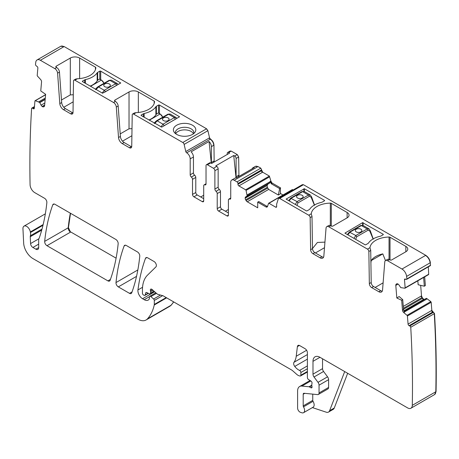 <?xml version="1.0" encoding="UTF-8"?>
<svg xmlns="http://www.w3.org/2000/svg" width="459" height="459" viewBox="0 0 459 459"><rect width="100%" height="100%" fill="white"/><g stroke="black" fill="none" stroke-linecap="round" stroke-linejoin="round"><path stroke-width="0.69" d="M37.081 59.951L60.617 46.359A6.592 3.804 -120 0 1 63.91 46.686L40.381 60.278A6.592 3.804 -120 0 0 37.081 59.951A6.592 3.804 -120 0 0 35.756 62.304A1020.873 589.402 -120 0 0 35.492 64.524A1.32 0.763 -120 0 0 36.33 65.93L37.024 66.412A1.32 0.763 -120 0 1 37.862 68.07L37.208 75.419A0.66 0.379 -120 0 0 37.489 76.125L40.581 79.47A2.306 1.331 60 0 1 41.551 81.937L40.753 90.939L45.625 94.302L44.609 105.736A2.306 1.331 -120 0 1 44.139 106.614A2.306 1.331 -120 0 1 44.024 106.666L43.542 106.849A2.306 1.331 -120 0 1 42.343 106.58L42.182 106.465A2.306 1.331 -120 0 1 41.08 105.151L39.635 102.409L35.309 100.71A0.66 0.379 -120 0 0 34.941 100.969L34.293 108.318A1.32 0.763 -120 0 1 34.023 108.823A1.32 0.763 -120 0 1 33.272 108.697L32.578 108.221A1.32 0.763 -120 0 0 31.826 108.094A1.32 0.763 -120 0 0 31.608 108.37A1020.873 589.402 -120 0 0 30.07 184.552A6.592 3.804 -120 0 0 30.076 184.679A6.592 3.804 -120 0 0 34.735 192.625L44.546 198.288A3.293 1.905 -120 0 1 46.858 202.614A239.896 138.503 -120 0 1 39.325 237.808A6.592 3.804 -120 0 1 38.969 238.531A3.293 1.905 -120 0 0 38.676 239.673L38.676 247.579L35.877 249.191A3.953 2.284 -120 0 0 37.856 249.392A3.953 2.284 -120 0 0 38.676 247.579M40.381 60.278L54.81 68.609L56.675 67.53A3.953 2.284 60 0 1 59.458 72.086L61.672 102.541A5.273 3.047 60 0 0 65.385 108.617L72.551 112.753A3.293 1.905 60 0 0 72.975 112.954M42.01 229.075L30.38 235.788A3.293 1.905 -120 0 0 30.26 236.729L30.569 243.58A3.293 1.905 -120 0 0 32.899 247.47L35.877 249.191M30.38 235.788A6.592 3.804 -120 0 0 30.437 232.529A6.592 3.804 -120 0 1 30.328 231.967A5.273 3.047 -120 0 0 27.752 227.199A5.273 3.047 -120 0 0 24.034 226.126A5.273 3.047 -120 0 0 22.95 228.8L23.661 243.092A13.179 7.608 -120 0 0 32.962 258.595L137.855 319.154A16.478 9.513 -120 0 0 146.094 319.969A16.478 9.513 -120 0 0 147.414 318.907A62.608 36.146 -120 0 0 154.247 305.011A3.293 1.905 -120 0 0 154.304 304.443L154.304 300.45A1.32 0.763 -120 0 0 153.616 299.01L150.879 296.583A1.647 0.952 -120 0 0 149.754 296.284A1.647 0.952 -120 0 0 149.41 297.036L149.41 298.384A1.647 0.952 -120 0 1 149.301 298.889A7.906 4.567 -120 0 1 148.188 300.088A7.906 4.567 -120 0 1 144.229 299.698L142.56 298.734A6.592 3.804 -120 0 1 137.947 289.939A230.67 133.179 -120 0 1 145.486 258.365A3.293 1.905 -120 0 1 146.037 257.671A3.293 1.905 -120 0 1 147.683 257.832L154.046 261.51A3.293 1.905 -120 0 1 156.129 264.189A3.293 1.905 -120 0 1 155.922 266.88L147.471 275.188A36.25 20.93 -120 0 0 142.445 289.887L142.445 293.284A1.32 0.763 -120 0 0 143.374 294.896L144.063 295.292A1.647 0.952 -120 0 0 144.889 295.378A1.647 0.952 -120 0 0 145.187 294.948L145.727 292.945A1.647 0.952 -120 0 1 146.025 292.515A1.647 0.952 -120 0 1 146.748 292.544L149.514 293.863A1.647 0.952 -120 0 0 150.236 293.892A1.647 0.952 -120 0 0 150.575 293.135L150.575 291.666A3.293 1.905 -120 0 0 150.432 290.645A1.979 1.142 -120 0 1 150.753 289.13A1.979 1.142 -120 0 1 152.101 289.491L156.869 293.72A3.293 1.905 -120 0 0 158.08 294.414L162.704 295.653A3.293 1.905 -120 0 1 163.306 295.912L291.534 369.943A6.592 3.804 -120 0 1 292.739 370.82L296.772 374.401A6.592 3.804 -120 0 0 299.188 375.789L300.002 376.013A1.647 0.952 -120 0 0 300.525 375.967A1.647 0.952 -120 0 0 300.869 375.21L300.869 372.513A1.647 0.952 -120 0 0 299.561 370.424A10.546 6.087 -120 0 1 294.753 366.431A3.293 1.905 -120 0 1 293.984 362.3A23.065 13.317 -120 0 0 296.216 356.27L297.392 346.608A3.293 1.905 -120 0 1 298.057 345.438A3.293 1.905 -120 0 1 299.704 345.598L305.063 348.697A3.293 1.905 -120 0 1 307.392 352.73L307.392 377.539A1.647 0.952 -120 0 0 308.511 379.53L310.932 381.039A1.647 0.952 -120 0 1 311.977 383.472A3.293 1.905 -120 0 0 311.822 384.344L311.822 385.48A3.293 1.905 -120 0 0 311.977 386.535A1.647 0.952 -120 0 1 311.713 387.815A1.647 0.952 -120 0 1 310.886 387.735L309.492 386.931A1.647 0.952 -120 0 0 309.045 386.771L301.919 386.071A9.886 5.709 -120 0 0 299.652 386.507A9.886 5.709 -120 0 0 297.604 391.034L297.604 408.051A3.293 1.905 -120 0 0 300.421 412.308L301.827 412.773A4.946 2.852 -120 0 0 303.571 412.687A4.946 2.852 -120 0 0 303.491 406.846A1.32 0.763 -120 0 1 303.198 405.888L303.198 394.264A1.979 1.142 -120 0 1 303.606 393.357A1.979 1.142 -120 0 1 304.059 393.271L317.605 394.608A3.293 1.905 -120 0 0 318.362 394.465A3.293 1.905 -120 0 0 319.045 392.956L319.045 385.181A3.293 1.905 -120 0 0 318.001 382.336L314.025 376.988A3.293 1.905 -120 0 1 312.986 374.148L312.986 361.342A9.886 5.709 -120 0 1 315.035 356.815A9.886 5.709 -120 0 1 319.975 357.303L407.626 407.908A6.592 3.804 -120 0 0 410.92 408.235A6.592 3.804 -120 0 0 412.285 405.343A1020.873 589.402 -120 0 0 410.748 327.261A1.32 0.763 -120 0 0 409.784 325.993L409.084 325.672A1.32 0.763 -120 0 1 408.068 324.117L407.414 316.016A0.66 0.379 -120 0 0 407.053 315.333L403.754 312.59L404.499 312.16L403.53 309.596L402.727 299.629L401.682 300.278L402.486 310.198A2.306 1.331 -120 0 0 403.754 312.59M401.682 300.278L396.817 298.011L395.801 285.406A2.306 1.331 -120 0 1 396.163 284.241L396.559 283.909A2.306 1.331 -120 0 1 396.668 283.834A2.306 1.331 -120 0 1 397.66 283.869L397.827 283.943A2.306 1.331 -120 0 1 399.02 285.05L400.759 287.604L404.872 288.235A0.66 0.379 -120 0 0 405.148 287.85L404.499 279.743A1.32 0.763 -120 0 1 404.763 279.038A1.32 0.763 -120 0 1 405.337 279.055L406.031 279.376A1.32 0.763 -120 0 0 406.599 279.393A1.32 0.763 -120 0 0 406.863 278.934A1020.873 589.402 -120 0 0 406.605 276.41A6.592 3.804 -120 0 0 401.981 269.043L387.551 260.712A3.953 2.284 -120 0 0 385.571 260.517A3.953 2.284 -120 0 0 384.762 262.049L382.554 289.95A5.273 3.047 -120 0 1 381.475 291.999A5.273 3.047 -120 0 1 378.836 291.74L371.67 287.598A3.293 1.905 -120 0 1 369.34 283.61L368.858 251.509A1.979 1.142 -120 0 0 367.464 249.117L328.828 226.809A3.953 2.284 -120 0 0 326.854 226.614A3.953 2.284 -120 0 0 326.045 228.152L323.836 256.053A5.273 3.047 -120 0 1 322.757 258.096A5.273 3.047 -120 0 1 320.118 257.838L312.952 253.701A3.293 1.905 -120 0 1 310.623 249.707L310.141 217.606A1.979 1.142 -120 0 0 308.746 215.214L279.674 198.431A1.979 1.142 -120 0 0 278.682 198.334A1.979 1.142 -120 0 0 278.338 198.793L276.679 204.008A1.32 0.763 -120 0 0 276.634 204.307L276.634 206.63L275.704 207.17A1.32 0.763 -120 0 0 276.364 207.238A1.32 0.763 -120 0 0 276.634 206.63M275.704 207.17L268.98 203.291A0.66 0.379 -120 0 0 268.538 203.406L267.494 206.51A2.306 1.331 -120 0 1 267.098 207.032A2.306 1.331 -120 0 1 265.945 206.917L266.995 206.309L267.488 206.527M278.372 195.023L279.634 188.592L280.42 188.104L280.42 193.75L278.372 195.023L268.658 189.418L267.31 187.289L267.144 185.505L245.181 198.185A2.306 1.331 -120 0 0 245.657 199.791L246.099 200.56A2.306 1.331 -120 0 0 247.252 201.776L257.711 207.812L257.711 202.167L265.945 206.917M245.181 198.185L245.181 197.995A2.306 1.331 -120 0 1 245.657 196.94L247.16 195.959L246.053 190.422A0.66 0.379 -120 0 0 245.611 189.797L238.887 185.918A1.32 0.763 -120 0 1 237.957 184.3L237.957 183.497A1.32 0.763 -120 0 0 237.022 181.879L234.228 180.267A4.946 2.852 -120 0 0 231.755 180.02A4.946 2.852 -120 0 0 230.734 182.28L230.734 198.202A1.979 1.142 -120 0 1 230.32 199.108A1.979 1.142 -120 0 1 229.569 199.12A1.979 1.142 -120 0 0 228.811 199.137A1.979 1.142 -120 0 0 228.404 200.044L228.404 215.11A1.979 1.142 -120 0 1 227.991 216.011A1.979 1.142 -120 0 1 227.004 215.914L218.616 211.071L221.881 209.189A1.979 1.142 60 0 1 220.481 206.768L220.481 191.701A1.979 1.142 60 0 0 219.316 189.435A1.979 1.142 -120 0 1 218.151 187.169L218.151 168.832A1.979 1.142 -120 0 0 216.751 166.41L213.492 168.292L207.434 164.792A1.979 1.142 -120 0 0 206.441 164.695A1.979 1.142 -120 0 0 206.034 165.601L206.034 183.944A1.979 1.142 -120 0 1 205.626 184.851A1.979 1.142 -120 0 1 204.869 184.862A1.979 1.142 -120 0 0 204.112 184.874A1.979 1.142 -120 0 0 203.704 185.78L203.704 200.847L202.304 201.656A1.979 1.142 -120 0 0 203.291 201.753A1.979 1.142 -120 0 0 203.704 200.847M218.151 187.169L214.887 189.056A1.979 1.142 -120 0 0 216.051 191.317A1.979 1.142 -120 0 1 217.216 193.583L217.216 208.65A1.979 1.142 -120 0 0 218.616 211.071M214.887 189.056L214.887 170.714A1.979 1.142 -120 0 0 213.492 168.292M202.304 201.656L193.916 196.813L197.181 194.932L203.704 198.695M186.693 152.824L210.228 139.232A1.32 0.763 -120 0 1 209.327 137.958L185.792 151.545A1.32 0.763 -120 0 0 186.681 152.813L186.693 152.824A4.946 2.852 -120 0 1 190.187 158.877L190.187 174.793A1.979 1.142 -120 0 0 191.351 177.059A1.979 1.142 -120 0 1 192.516 179.326L192.516 194.392A1.979 1.142 -120 0 0 193.916 196.813M185.792 151.545L184.128 144.407A1.979 1.142 -120 0 0 182.797 142.497L133.615 114.107A1.979 1.142 -120 0 0 132.622 114.004A1.979 1.142 -120 0 0 132.215 114.882L131.733 146.432A3.293 1.905 -120 0 1 131.05 147.89A3.293 1.905 -120 0 1 129.404 147.729L131.268 146.65A3.293 1.905 60 0 0 131.693 146.851M114.928 101.164A1.32 0.763 180 0 1 114.538 100.624A1.32 0.763 180 0 1 114.928 100.085L114.928 101.164L115.393 101.433A3.953 2.284 60 0 1 118.175 105.989L116.316 107.062L118.525 137.516A5.273 3.047 -120 0 0 122.237 143.592L129.404 147.729M116.316 107.062A3.953 2.284 -120 0 0 113.528 102.506L115.393 101.433M59.458 72.086L57.593 73.165L59.808 103.614A5.273 3.047 -120 0 0 63.52 109.69L70.686 113.826A3.293 1.905 -120 0 0 72.333 113.993A3.293 1.905 -120 0 0 73.015 112.53L73.497 80.985A1.979 1.142 -120 0 1 73.905 80.107A1.979 1.142 -120 0 1 74.897 80.205L113.528 102.506M57.593 73.165A3.953 2.284 -120 0 0 54.81 68.609M118.158 243.775A3.293 1.905 -120 0 0 115.846 239.449L54.965 204.307A3.293 1.905 -120 0 0 53.319 204.14A3.293 1.905 -120 0 0 52.768 204.84A230.67 133.179 -120 0 0 44.678 241.388A3.293 1.905 -120 0 0 46.996 245.708L107.899 280.874A3.293 1.905 -120 0 0 109.552 281.04A3.293 1.905 -120 0 0 110.103 280.34A230.67 133.179 -120 0 0 118.158 243.775M118.319 286.886L129.53 293.358A3.293 1.905 -120 0 0 131.176 293.525A3.293 1.905 -120 0 0 131.727 292.825A230.67 133.179 -120 0 0 139.766 256.242A3.293 1.905 -120 0 0 137.448 251.922L126.3 245.485A3.293 1.905 -120 0 0 124.653 245.324A3.293 1.905 -120 0 0 124.096 246.018A230.67 133.179 -120 0 0 116.001 282.56A3.293 1.905 -120 0 0 118.319 286.886L136.53 276.37M303.571 412.687L313.124 407.173A4.946 2.852 -120 0 0 313.044 401.327L303.491 406.846M312.751 394.132L312.751 400.374A1.32 0.763 -120 0 0 313.044 401.327M318.362 394.465L327.915 388.951A3.293 1.905 -120 0 0 328.598 387.442L328.598 379.662A3.293 1.905 -120 0 0 327.554 376.822L323.578 371.474L314.025 376.988M322.539 358.783L322.539 368.634A3.293 1.905 -120 0 0 323.578 371.474M410.92 408.235L434.455 394.648A6.592 3.804 -120 0 0 435.815 391.756A1020.873 589.402 -120 0 0 434.283 313.675L410.748 327.261M396.817 298.011L399.164 296.548L402.727 299.629M406.599 279.393L430.135 265.807A1.32 0.763 -120 0 0 430.399 265.348L406.863 278.934M405.842 251.767L405.842 246.385A6.592 3.804 0 0 1 407.77 249.076A6.592 3.804 0 0 1 405.842 251.767L391.745 259.903A1.32 0.763 0 0 1 389.88 259.903L389.41 259.639A3.953 2.284 -120 0 0 387.436 259.438L385.571 260.517M405.842 246.385L390.018 237.251A1.32 0.763 0 0 0 389.043 237.028A19.771 11.418 0 0 0 369.977 247.665L370.327 249.105A1.979 1.142 -120 0 1 370.723 250.43L371.205 282.537A3.293 1.905 -120 0 0 373.534 286.525L380.7 290.662A5.273 3.047 -120 0 0 382.238 291.167M347.119 217.864L347.119 212.483A6.592 3.804 0 0 1 349.052 215.173A6.592 3.804 0 0 1 347.119 217.864L333.022 226.006A1.32 0.763 0 0 1 331.157 226.006L330.692 225.736A3.953 2.284 -120 0 0 328.719 225.541L326.854 226.614M347.119 212.483L331.3 203.348A1.32 0.763 0 0 0 330.325 203.125A19.771 11.418 0 0 0 311.259 213.762L311.609 215.208A1.979 1.142 -120 0 1 312.005 216.533L312.487 248.635A3.293 1.905 -120 0 0 314.817 252.622L321.983 256.759A5.273 3.047 -120 0 0 323.52 257.264M257.711 202.167L258.721 201.535L266.995 206.309M267.144 185.505L245.181 197.995M279.634 188.592L271.367 183.812L270.116 181.443L269.789 183.003L245.657 196.94M267.97 184.053L267.184 185.293M231.755 180.02L235.019 178.138A4.946 2.852 -120 0 1 236.328 177.943L254.269 167.581A4.946 2.852 -120 0 0 252.961 167.776A4.946 2.852 -120 0 0 252.134 168.814M228.404 212.959L221.881 209.189M206.441 164.695L209.706 162.813A1.979 1.142 60 0 1 210.692 162.911L211.656 163.467L229.598 153.105L228.634 152.554L231.198 151.074L230.102 151.057M192.516 179.326L195.781 177.438L195.781 192.51A1.979 1.142 -120 0 0 197.181 194.932M195.781 177.438A1.979 1.142 -120 0 0 194.616 175.177A1.979 1.142 60 0 1 193.451 172.911L193.451 156.989A4.946 2.852 60 0 0 191.116 151.837L209.057 141.481A4.946 2.852 60 0 1 211.392 146.633L213.957 145.153C213.745 142.583 212.58 140.563 210.463 139.1L209.556 137.82L207.898 130.683L206.561 128.778L64.145 46.554L60.737 46.296M114.928 100.085L129.025 91.949A6.592 3.804 180 0 1 138.343 91.949L154.167 101.083A1.32 0.763 180 0 1 154.551 101.623A1.32 0.763 180 0 1 154.551 101.646A19.771 11.418 180 0 1 136.128 112.65L134.476 112.937L132.622 114.004M118.175 105.989L120.39 136.443A5.273 3.047 60 0 0 124.102 142.514L131.268 146.65M56.21 66.188L56.21 67.261A1.32 0.763 180 0 1 55.82 66.721A1.32 0.763 180 0 1 56.21 66.188L70.307 58.046A6.592 3.804 180 0 1 79.625 58.046L95.449 67.18A1.32 0.763 180 0 1 95.833 67.72A19.771 11.418 180 0 1 77.41 78.753L75.758 79.04L73.905 80.107M120.206 133.902L129.025 128.807L132.008 128.652M61.483 99.999L70.307 94.91L73.285 94.749M56.21 67.261L56.675 67.53M141.257 115.559A0.66 0.379 180 0 1 141.257 115.02L141.257 115.559L161.763 127.126L179.567 116.77L159.434 105.065L159.434 113.562M141.257 115.02L143.351 113.809A2.306 1.331 180 0 1 144.155 113.505A20.431 11.796 180 0 0 155.882 106.74A2.306 1.331 180 0 1 156.404 106.276L158.498 105.065A0.66 0.379 180 0 1 159.434 105.065M149.307 120.206L160.025 114.016L158.269 113L156.404 114.079A20.431 11.796 0 0 1 148.917 119.977M85.437 79.608A20.431 11.796 180 0 0 97.165 72.838A2.306 1.331 180 0 1 97.681 72.373L99.781 71.162A0.66 0.379 180 0 1 100.71 71.162L120.751 83.004L102.575 93.229L82.54 81.656A0.66 0.379 180 0 1 82.54 81.117L84.634 79.906A2.306 1.331 180 0 1 85.437 79.608L85.437 83.331M90.589 86.303L101.307 80.118L99.546 79.103L97.681 80.176A20.431 11.796 0 0 1 90.199 86.08M173.846 127.998A11.205 6.466 180 0 1 187.748 123.609A11.205 6.466 180 0 1 195.345 131.641A11.205 6.466 180 0 1 194.823 132.456A11.205 6.466 180 0 1 184.598 136.289A11.205 6.466 180 0 1 174.368 132.456A11.205 6.466 180 0 1 173.846 127.998M175.539 133.621A9.226 5.324 180 0 1 175.378 132.835A9.226 5.324 180 0 1 175.372 132.611A9.226 5.324 180 0 1 175.745 131.113A9.226 5.324 180 0 1 184.977 127.292A9.226 5.324 180 0 1 193.824 132.611A9.226 5.324 180 0 1 193.658 133.621M347.658 373.287L334.267 408.028L329.608 410.719A6.592 3.804 -120 0 1 328.524 412.062A6.592 3.804 -120 0 1 326.2 412.176L312.395 407.592M328.524 412.062L333.182 409.371A6.592 3.804 -120 0 0 334.267 408.028M344.692 371.578L329.608 410.719M423.623 277.46L424.328 286.204L418.149 284.752L417.833 280.805M424.328 286.204L425.373 285.561L424.673 276.852M382.8 253.884A19.771 11.418 0 0 0 371.176 260.597L382.8 253.884L385.474 260.58M371.176 260.597L370.912 262.887M312.487 248.531L317.41 242.461L324.938 242.134M304.363 188.741L286.095 199.097L306.228 210.801A0.66 0.379 0 0 0 307.157 210.801L309.257 209.591A2.306 1.331 0 0 0 309.779 209.126A20.431 11.796 0 0 1 321.501 202.362A2.306 1.331 0 0 0 322.304 202.058L324.404 200.847A0.66 0.379 0 0 0 324.404 200.308L304.363 188.741L304.363 191.546M383.122 234.75L381.022 235.96A2.306 1.331 0 0 1 380.224 236.259A20.431 11.796 0 0 0 368.497 243.029A2.306 1.331 0 0 1 367.975 243.494L365.88 244.704A0.66 0.379 0 0 1 364.945 244.704L344.91 233.132L362.616 222.644L383.122 234.21A0.66 0.379 0 0 1 383.122 234.75L383.122 234.21M236.092 158.47A1.979 1.142 -120 0 0 234.692 156.049L237.022 154.706A1.979 1.142 -120 0 1 238.422 157.127L236.092 158.47L236.092 176.767A1.979 1.142 -120 0 0 236.379 177.914M236.041 177.908L233.734 155.498L234.692 156.049M233.734 155.498L215.787 165.854L216.751 166.41M227.239 154.471L227.239 153.358A1.979 1.142 60 0 1 227.647 152.457A1.979 1.142 60 0 1 228.634 152.554M213.94 162.147A1.979 1.142 -120 0 1 213.722 161.161L211.392 162.509A1.979 1.142 -120 0 0 211.582 163.421M211.392 162.509L211.392 146.633M209.057 141.481L211.306 163.266M228.404 209.493L225.403 211.226M200.709 196.968L203.704 195.236M131.899 135.744L122.496 141.171M73.182 101.841L63.778 107.268M175.711 133.758A9.226 5.324 180 0 1 184.977 129.874A9.226 5.324 0 0 1 193.48 133.758M375.141 287.449L383.116 282.847M324.496 247.711L315.402 252.961M169.744 306.314L171.184 305.189L173.714 301.919M434.57 394.579L436.05 391.619C436.572 366.162 436.061 340.136 434.518 313.543L431.833 310.399L431.185 302.297L430.817 301.609L426.491 298.316L404 311.3M409.784 325.993L433.313 312.407A1.32 0.763 -120 0 1 434.283 313.675L434.518 313.543M424.231 299.532L422.584 298.247L421.517 295.894L420.668 285.343M428.408 274.648A0.66 0.379 -120 0 0 428.683 274.258L428.333 266.851M430.399 265.348L430.37 262.686C429.848 259.49 428.304 257.034 425.745 255.324L303.439 184.707L302.343 184.69M429.796 265.658L430.628 265.21L429.796 265.658M70.33 213.171A230.67 133.179 -120 0 0 68.213 227.802A3.293 1.905 -120 0 0 70.531 232.122L68.448 227.664L70.52 213.28M268.98 203.291L292.303 189.682L293.307 189.888M280.42 193.75L280.42 188.104M270.116 181.443L270.632 181.144A2.306 1.331 -120 0 0 272.181 183.342L270.862 181.012L269.376 176.072L262.657 172.194L260.792 168.16L257.992 166.542L255.411 166.37M238.944 176.434L238.657 156.989L237.257 154.568L231.198 151.074M214.169 162.016L213.957 145.153M272.416 183.21L280.656 187.966M186.681 152.813L210.228 139.232A4.946 2.852 60 0 1 213.722 145.291M280.656 193.618L283.002 194.972M70.766 231.99L116.098 258.165M170.094 114.027L176.061 117.475L174.391 117.624L163.008 124.194L157.19 120.837A1.32 0.763 -120 0 0 156.53 120.769L167.914 114.199L170.094 114.027L168.573 114.262L157.19 120.837L154.855 123.408M168.12 120.574A3.293 1.905 0 0 0 169.084 119.231A3.293 1.905 0 0 0 167.053 117.47A3.293 1.905 0 0 0 163.461 117.883A3.293 1.905 0 0 0 162.497 119.231A3.293 1.905 0 0 0 164.529 120.987A3.293 1.905 0 0 0 168.12 120.574M175.797 119.024L163.938 125.772A1.32 0.763 -120 0 0 163.008 124.194L160.943 126.925M169.084 119.242A3.293 1.905 0 0 0 167.042 117.493A3.293 1.905 0 0 0 163.461 117.911A3.293 1.905 0 0 0 162.497 119.242M314.352 205.053L311.254 197.542A1.32 0.562 -17.2 0 0 311.627 196.957A1.32 0.562 -17.2 0 0 311.621 196.951A1.32 0.562 -17.2 0 0 311.506 196.808M295.24 204.456L297.088 201.604L308.471 195.035A1.32 0.763 60 0 1 309.36 196.303L297.977 202.872L296.979 205.38A1.32 0.436 170.8 0 1 296.898 205.42M311.254 197.542L311.185 196.377M289.147 200.944L291.27 198.242L302.653 191.673L308.471 195.035L310.307 194.983M297.541 195.293A3.293 1.905 0 0 0 296.571 196.636A3.293 1.905 0 0 0 298.608 198.397A3.293 1.905 0 0 0 302.2 197.984A3.293 1.905 0 0 0 303.164 196.636A3.293 1.905 0 0 0 301.133 194.88A3.293 1.905 0 0 0 297.541 195.293M302.653 191.673L304.283 191.501L301.993 191.61A1.32 0.763 60 0 1 302.653 191.673M303.164 196.653A3.293 1.905 0 0 0 301.121 194.903A3.293 1.905 0 0 0 297.541 195.322A3.293 1.905 0 0 0 296.571 196.653M373.069 238.955L369.971 231.445A1.32 0.562 -17.2 0 0 370.344 230.86A1.32 0.562 -17.2 0 0 370.338 230.848A1.32 0.562 -17.2 0 0 370.224 230.711M353.958 238.359L355.805 235.507L367.189 228.932A1.32 0.763 60 0 1 368.078 230.206L356.695 236.775L355.702 239.282A1.32 0.436 170.8 0 1 355.616 239.317M369.971 231.445L369.908 230.28M347.87 234.842L349.988 232.145L361.371 225.576L367.189 228.932L369.025 228.88M356.259 229.196A3.293 1.905 0 0 0 355.295 230.538A3.293 1.905 0 0 0 357.326 232.3A3.293 1.905 0 0 0 360.917 231.887A3.293 1.905 0 0 0 361.881 230.538A3.293 1.905 0 0 0 359.85 228.783A3.293 1.905 0 0 0 356.259 229.196M361.371 225.576L363 225.403L360.711 225.507A1.32 0.763 60 0 1 361.371 225.576M361.881 230.55A3.293 1.905 0 0 0 359.839 228.806A3.293 1.905 0 0 0 356.259 229.219A3.293 1.905 0 0 0 355.295 230.55M111.376 80.124L117.343 83.572L115.674 83.722L104.291 90.291L98.473 86.935A1.32 0.763 -120 0 0 97.813 86.871L109.196 80.296L111.376 80.124L109.856 80.365L98.473 86.935L96.138 89.505M109.403 86.671A3.293 1.905 0 0 0 110.367 85.328A3.293 1.905 0 0 0 108.33 83.572A3.293 1.905 0 0 0 104.744 83.98A3.293 1.905 0 0 0 103.774 85.328A3.293 1.905 0 0 0 105.811 87.084A3.293 1.905 0 0 0 109.403 86.671M117.079 85.122L105.22 91.869A1.32 0.763 -120 0 0 104.291 90.291L102.225 93.022M110.367 85.34A3.293 1.905 0 0 0 108.324 83.595A3.293 1.905 0 0 0 104.744 84.008A3.293 1.905 0 0 0 103.774 85.34M44.42 106.339L43.542 106.849M44.655 105.243L42.343 106.58M44.672 105.025L42.182 106.465M44.856 102.971L41.08 105.151M45.166 99.494L39.79 102.598M45.189 99.201L39.635 102.409M45.286 98.14L38.837 101.864M45.292 98.06L38.768 101.823M45.584 94.772L35.309 100.71M34.31 108.1L33.272 108.697M34.391 107.171L32.578 108.221M42.985 225.283L30.437 232.529M43.163 224.56L30.328 231.967M38.676 244.136L32.899 247.47M38.82 238.818L30.569 243.58M41.717 230.114L30.26 236.729M146.094 319.969L169.629 306.382A16.478 9.513 -120 0 0 170.949 305.321L147.414 318.907M166.657 297.845L154.247 305.011M171.184 305.189L170.949 305.321A62.608 36.146 -120 0 0 173.605 301.861M166.198 297.581L154.304 304.443M160.466 295.057L153.616 299.01M162.641 295.636L154.304 300.45M156.467 293.358L150.879 296.583M149.462 296.675L144.229 299.698M154.654 291.752L142.56 298.734M142.548 287.282L137.947 289.939M146.914 257.539L145.486 258.365M148.171 293.226L145.187 294.948M146.547 292.469L145.727 292.945M153.989 291.167L150.575 293.135M152.233 289.606L150.432 290.645M152.99 290.277L150.575 291.666M307.392 371.446L300.869 375.21M307.392 365.903L299.561 370.424M307.392 368.749L300.869 372.513M307.392 359.133L294.753 366.431M307.392 354.56L293.984 362.3M306.612 350.269L296.216 356.27M299.4 345.449L297.392 346.608M312.051 387.063L310.886 387.735M311.822 385.17L309.045 386.771M311.822 385.583L309.492 386.931M310.789 380.947L301.919 386.071M312.751 400.374L303.198 405.888M304.793 393.34L303.198 394.264M328.598 387.442L319.045 392.956M328.598 379.662L319.045 385.181M327.554 376.822L318.001 382.336M322.539 368.634L312.986 374.148M319.975 357.303L312.986 361.342M436.05 391.619L412.285 405.343M408.068 324.117L431.603 310.531A1.32 0.763 -120 0 0 432.619 312.086L409.084 325.672M407.414 316.016L430.949 302.429A0.66 0.379 -120 0 0 430.588 301.747L407.053 315.333M402.486 310.198L403.53 309.596M398.085 284.087L395.801 285.406M397.046 283.731L396.163 284.241M428.683 274.258L405.148 287.85M405.532 279.147L404.499 279.743M401.981 269.043L425.516 255.456A6.592 3.804 -120 0 1 430.135 262.823L406.605 276.41M389.41 259.639L387.551 260.712M380.7 290.662L378.836 291.74M373.534 286.525L371.67 287.598M371.205 282.537L369.34 283.61M370.723 250.43L368.858 251.509M369.977 247.665L367.464 249.117M330.692 225.736L328.828 226.809M321.983 256.759L320.118 257.838M314.817 252.622L312.952 253.701M312.487 248.635L310.623 249.707M312.005 216.533L310.141 217.606M311.259 213.762L308.746 215.214M278.682 198.334L302.217 184.748A1.979 1.142 -120 0 1 303.204 184.845L279.674 198.431M292.515 189.705A0.66 0.379 -120 0 0 292.073 189.819M268.658 189.418L247.252 201.776M267.637 188.127L246.099 200.56M267.31 187.289L245.657 199.791M269.903 182.831L247.16 195.959M270.116 181.781L247.16 195.041M270.127 181.684L247.149 194.949M246.053 190.422L269.588 176.835A0.66 0.379 -120 0 0 269.146 176.21L245.611 189.797M237.957 184.3L261.492 170.714A1.32 0.763 -120 0 0 262.422 172.326L238.887 185.918M237.957 183.497L261.492 169.905A1.32 0.763 -120 0 0 260.557 168.292L237.022 181.879M252.961 167.776L255.29 166.433A4.946 2.852 -120 0 1 257.763 166.68L234.228 180.267M230.711 198.46L229.569 199.12M227.004 215.914L228.404 215.11M217.216 208.65L220.481 206.768M217.216 193.583L220.481 191.701M216.051 191.317L219.316 189.435M214.887 170.714L218.151 168.832M207.434 164.792L210.692 162.911M204.869 184.862L206.016 184.202M195.781 192.51L192.516 194.392M194.616 175.177L191.351 177.059M190.187 174.793L193.451 172.911M190.187 158.877L193.451 156.989M184.128 144.407L207.663 130.815A1.979 1.142 -120 0 0 206.326 128.91L182.797 142.497M133.615 114.107L136.128 112.65M124.102 142.514L122.237 143.592M118.525 137.516L120.39 136.443M74.897 80.205L77.41 78.753M70.686 113.826L72.551 112.753M65.385 108.617L63.52 109.69M59.808 103.614L61.672 102.541M110.435 279.411L107.899 280.874M70.531 232.122L46.996 245.708M68.448 227.664L44.678 241.388M54.202 204.014L52.768 204.84M137.843 269.955L116.001 282.56M125.531 245.192L124.096 246.018M132.06 291.895L129.53 293.358M129.025 91.949L129.025 128.807M95.449 67.18L95.449 69.636M79.625 58.046L79.625 78.592M70.307 58.046L70.307 94.91M154.167 101.083L154.167 103.539M138.343 91.949L138.343 112.495M158.498 105.065L158.498 113.023M156.404 106.276L156.404 114.079M155.882 106.74L155.882 114.893M144.155 113.505L144.155 117.229M143.351 113.809L143.351 116.77M84.634 79.906L84.634 82.867M82.54 81.117L82.54 81.656M100.71 71.162L100.71 79.659M99.781 71.162L99.781 79.126M97.681 72.373L97.681 80.176M97.165 72.838L97.165 80.991M404.385 311.994L427.122 298.866L404.345 311.931M403.277 306.423L421.282 296.026A2.306 1.331 -120 0 0 421.867 297.639L403.427 308.287M390.018 237.251L390.018 259.978M389.043 259.45L389.043 237.028M331.3 203.348L331.3 226.075M330.325 225.553L330.325 203.125M303.898 191.334L303.898 188.741M324.404 200.847L324.404 200.308M363.08 225.449L363.08 222.644M362.616 225.231L362.616 222.644M272.181 183.342L271.367 183.812M227.647 152.457L229.976 151.109A1.979 1.142 60 0 1 230.963 151.206M426.101 298.453L403.972 311.231L426.101 298.453M424.001 299.67A2.306 1.331 -120 0 1 423.709 299.561L403.88 311.013M403.507 309.263L422.355 298.379A2.306 1.331 -120 0 0 423.548 299.486L403.828 310.875M236.092 176.767L238.657 175.286M238.709 176.566A1.979 1.142 60 0 1 238.422 175.424M162.635 117.246A4.286 2.473 60 0 0 160.025 114.016L160.26 114.153A3.953 2.284 60 0 1 162.698 117.211M167.684 114.509L168.573 114.262L174.391 117.624L175.321 119.197M156.53 120.769L156.53 120.769C155.148 121.922 154.362 122.823 154.172 123.482M163.938 125.772L163.467 126.139M309.36 196.303L311.15 197.204M297.977 202.872L297.088 201.604L290.61 198.179L301.993 191.61M368.078 230.206L369.868 231.101M356.695 236.775L355.805 235.507L349.328 232.082L360.711 225.507M103.918 83.343A4.286 2.473 60 0 0 101.307 80.118L101.542 80.25A3.953 2.284 60 0 1 103.981 83.308M108.961 80.606L109.856 80.365L115.674 83.722L116.603 85.299M97.813 86.871L97.813 86.871C96.43 88.019 95.644 88.92 95.455 89.58M105.22 91.869L104.75 92.242M45.596 94.646L35.079 100.722M34.442 106.586L31.826 108.094M45.338 213.831L24.034 226.126M155.813 292.785L149.754 296.284M148.418 293.341L144.889 295.378M154.373 291.505L150.236 293.892M307.392 372.002L300.525 375.967M310.066 380.5L299.652 386.507M428.551 274.614L405.016 288.2M292.417 189.538L268.653 203.257M228.811 199.137L230.734 198.03M206.034 183.766L204.112 184.874M162.756 117.177L160.191 114.004L158.43 112.983M176.049 117.47L176.899 118.388M311.627 196.957L310.244 194.943L304.277 191.495M311.621 196.951L314.599 205.293M288.682 200.675L290.61 198.179M370.344 230.86L368.961 228.84L362.994 225.398M370.338 230.854L373.316 239.196M347.4 234.572L349.328 232.082M104.032 83.274L101.473 80.101L99.712 79.086M117.332 83.567L118.175 84.49"/></g></svg>

